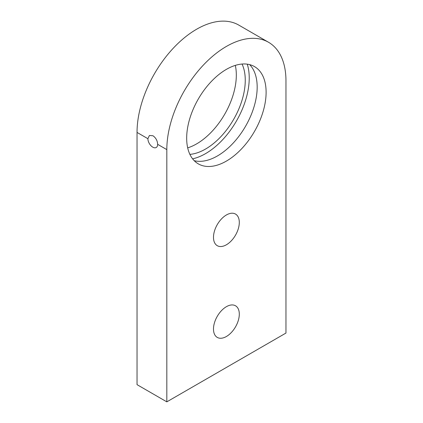 <?xml version="1.0" encoding="UTF-8"?>
<svg xmlns="http://www.w3.org/2000/svg" width="423" height="423" viewBox="0 0 423 423"><rect width="100%" height="100%" fill="white"/><g stroke="black" fill="none" stroke-linecap="round" stroke-linejoin="round"><path stroke-width="0.63" d="M247.27 64.164A61.784 35.669 -60 0 1 236.436 121.026A61.784 35.669 -60 0 1 192.608 158.842M189.89 154.374A56.164 32.428 120 0 0 245.261 80.259A56.164 32.428 120 0 0 242.046 64.042M249.649 64.624A56.164 32.428 -60 0 1 257.173 87.138A56.164 32.428 -60 0 1 235.537 140.462A56.164 32.428 -60 0 1 194.199 160.671M266.109 92.299A56.164 32.428 -60 0 1 241.591 148.822A56.164 32.428 -60 0 1 198.313 163.87A56.164 32.428 -60 0 1 198.308 99.014A56.164 32.428 -60 0 1 254.477 66.585A56.164 32.428 -60 0 1 266.109 92.299M152.978 135.762C155.876 137.845 157.435 140.7 157.657 144.333A6.905 3.987 60 0 1 156.23 147.495A6.905 3.987 60 0 1 150.905 145.644A6.905 3.987 60 0 1 147.891 138.696L149.425 135.476L152.978 135.762M166.821 401.85L137.036 384.655L137.036 132.425A84.251 48.64 -60 0 1 173.811 47.64A84.251 48.64 -60 0 1 238.731 25.068L268.515 42.263A84.251 48.64 120 0 0 203.595 64.835A84.251 48.64 120 0 0 166.821 149.62L166.821 401.85L285.964 333.06L285.964 80.835A84.251 48.64 120 0 0 268.515 42.263M187.69 147.865A56.164 32.428 120 0 0 236.32 75.098A56.164 32.428 120 0 0 235.31 65.391M239.302 314.146A18.252 10.538 -60 0 1 231.333 332.515A18.252 10.538 -60 0 1 217.269 337.406A18.252 10.538 -60 0 1 217.269 316.325A18.252 10.538 -60 0 1 235.521 305.787A18.252 10.538 -60 0 1 239.302 314.146M239.302 222.424A18.252 10.538 -60 0 1 231.333 240.793A18.252 10.538 -60 0 1 217.269 245.684A18.252 10.538 -60 0 1 217.269 224.608A18.252 10.538 -60 0 1 235.521 214.07A18.252 10.538 -60 0 1 239.302 222.424M147.891 138.696L137.036 132.425M166.821 149.62L157.657 144.333"/></g></svg>

